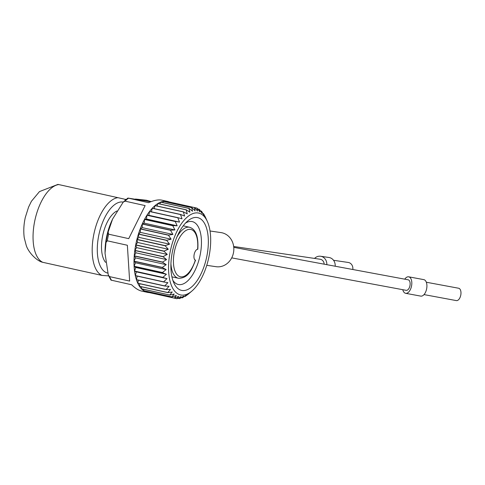 <?xml version="1.0" encoding="UTF-8"?>
<svg xmlns="http://www.w3.org/2000/svg" width="485" height="485" viewBox="0 0 485 485"><rect width="100%" height="100%" fill="white"/><g stroke="black" fill="none" stroke-linecap="round" stroke-linejoin="round"><path stroke-width="0.73" d="M42.765 262.312L42.074 262.155C36.508 260.548 28.67 252.661 26.305 245.665L24.25 237.789C23.383 231.2 23.741 224.41 25.311 217.425L28.573 207.113L31.416 201.287L39.467 191.599L57.945 184.397L58.727 184.567A40.049 18.618 102.5 0 0 34.726 221.075A40.049 18.618 102.5 0 0 42.765 262.312L101.911 275.407L108.143 275.862M123.911 199.02L117.867 197.662A40.049 18.618 102.5 0 0 93.866 234.17A40.049 18.618 102.5 0 0 101.911 275.407M206.762 265.337L216.031 266.702A17.23 15.247 -81.6 0 0 233.546 252.418A17.23 15.247 -81.6 0 0 222.009 232.782A17.23 15.247 -81.6 0 0 221.063 232.612L210.023 230.981M335.183 266.229A8.384 7.42 -81.6 0 0 329.461 257.583A8.384 7.42 -81.6 0 0 329 257.499L320.627 256.262A8.384 7.42 -81.6 0 0 314.541 258.42M326.835 264.671A8.384 7.42 -81.6 0 0 321.088 256.347A8.384 7.42 -81.6 0 0 320.627 256.262M352.801 269.502A6.287 5.565 -81.6 0 0 348.563 262.518A6.287 5.565 -81.6 0 0 348.218 262.452L333.547 260.287M324.156 264.173A5.353 4.741 -81.6 0 0 320.482 259.311A5.353 4.741 -81.6 0 0 320.185 259.257L233.667 246.477M426.321 282.234L458.64 288.242A6.287 3.359 100.5 0 1 460.75 295.25A6.287 3.359 100.5 0 1 456.343 300.603L424.023 294.595M404.757 279.166A8.384 4.474 100.5 0 1 408.697 276.82A8.384 4.474 100.5 0 1 411.51 286.168A8.384 4.474 100.5 0 1 405.63 293.304A8.384 4.474 100.5 0 1 402.799 289.697M408.697 276.82L423.793 279.627A8.384 4.474 100.5 0 1 426.606 288.975A8.384 4.474 100.5 0 1 420.731 296.111L405.63 293.304M233.764 247.362L408.146 279.796A5.353 2.861 100.5 0 1 409.94 285.768A5.353 2.861 100.5 0 1 406.181 290.327L231.715 257.875M105.578 262.349A27.942 12.992 -77.5 0 1 102.668 235.704A27.942 12.992 -77.5 0 1 116.909 210.999M107.276 240.809L127.361 245.258L129.647 281.07L109.561 276.62L108.313 275.14L105.033 253.285L106.003 242.476L107.276 240.809A46.572 21.649 102.5 0 1 107.894 237.492A46.572 21.649 102.5 0 1 108.634 234.194L108.143 232.066L112.587 219.056L123.208 202.136L125.051 201.148L145.136 205.598L128.719 238.644L108.634 234.194M111.217 280.166L131.665 284.774C135.242 288.278 138.589 290.388 141.687 291.097L147.349 292.346A46.572 21.649 102.5 0 0 149.198 292.582M169.259 201.972A46.572 21.649 102.5 0 0 167.483 201.408A46.572 21.649 102.5 0 0 135.952 243.706A46.572 21.649 102.5 0 0 134.812 250.454A46.572 21.649 102.5 0 0 147.349 292.346M112.587 219.056L111.689 221.033A36.896 17.151 102.5 0 0 106.597 236.88A36.896 17.151 102.5 0 0 105.051 251.006L105.033 253.285M172.836 280.281A32.216 14.974 102.5 0 0 178.298 284.495A32.216 14.974 102.5 0 0 200.105 255.231A32.216 14.974 102.5 0 0 192.224 221.59A32.216 14.974 102.5 0 0 185.494 223.106M206.786 256.541A37.26 17.321 -77.5 0 1 191.138 287.35A37.26 17.321 -77.5 0 1 173.891 283.004A37.26 17.321 -77.5 0 1 172.454 251.472A37.26 17.321 -77.5 0 1 187.598 221.081A37.26 17.321 -77.5 0 1 206.786 256.541M207.319 221.39L205.216 216.777A46.481 21.607 102.5 0 0 205.167 216.674L203.53 213.721A46.481 21.607 102.5 0 0 203.476 213.636L203.961 215.358L201.578 211.236A46.481 21.607 102.5 0 0 201.517 211.175L202.015 213.321L199.402 209.368A46.481 21.607 102.5 0 0 199.335 209.32L199.868 211.866L197.025 208.138A46.481 21.607 102.5 0 0 196.946 208.107L197.547 211.03L194.479 207.562A46.481 21.607 102.5 0 0 194.4 207.55L195.091 210.805L191.805 207.647A46.481 21.607 102.5 0 0 191.72 207.659L192.527 211.211L189.041 208.398A46.481 21.607 102.5 0 0 188.956 208.435L189.902 212.236L186.234 209.805A46.481 21.607 102.5 0 0 186.149 209.853L187.252 213.867L183.415 211.842A46.481 21.607 102.5 0 0 183.33 211.909L184.615 216.074L180.626 214.479A46.481 21.607 102.5 0 0 180.541 214.564L182.027 218.832L177.91 217.68A46.481 21.607 102.5 0 0 177.831 217.783L179.529 222.094L175.315 221.396A46.481 21.607 102.5 0 0 175.237 221.518L177.152 225.822L172.866 225.58A46.481 21.607 102.5 0 0 172.793 225.713L174.939 229.951L170.605 230.163A46.481 21.607 102.5 0 0 170.538 230.308L172.915 234.431L168.562 235.079A46.481 21.607 102.5 0 0 168.501 235.237L171.114 239.19L166.767 240.263A46.481 21.607 102.5 0 0 166.719 240.421L169.562 244.155L165.252 245.634A46.481 21.607 102.5 0 0 165.209 245.798L168.277 249.266L164.033 251.109A46.481 21.607 102.5 0 0 164.003 251.278L167.283 254.437L163.13 256.62A46.481 21.607 102.5 0 0 163.106 256.783L166.591 259.596L162.554 262.076A46.481 21.607 102.5 0 0 162.542 262.239L166.216 264.671L162.317 267.405A46.481 21.607 102.5 0 0 162.317 267.562L166.155 269.587L162.42 272.521A46.481 21.607 102.5 0 0 162.427 272.673L166.422 274.267L162.863 277.359A46.481 21.607 102.5 0 0 162.881 277.499L166.998 278.651L163.639 281.84A46.481 21.607 102.5 0 0 163.669 281.973L167.883 282.664L164.736 285.907A46.481 21.607 102.5 0 0 164.773 286.023L169.065 286.259L166.137 289.49A46.481 21.607 102.5 0 0 166.185 289.594L170.52 289.381L167.822 292.546A46.481 21.607 102.5 0 0 167.877 292.631L172.236 291.982L169.768 295.032A46.481 21.607 102.5 0 0 169.835 295.092L174.182 294.019L171.951 296.899A46.481 21.607 102.5 0 0 172.017 296.947L176.328 295.468L174.327 298.129A46.481 21.607 102.5 0 0 174.4 298.16L178.65 296.311L176.873 298.705A46.481 21.607 102.5 0 0 176.952 298.718L181.105 296.535L179.547 298.621A46.481 21.607 102.5 0 0 179.626 298.608L183.663 296.129L182.305 297.869A46.481 21.607 102.5 0 0 182.39 297.832L186.288 295.104L185.118 296.462A46.481 21.607 102.5 0 0 185.203 296.414L187.938 294.425A46.481 21.607 102.5 0 0 188.022 294.359L191.896 291.048A41.916 19.485 102.5 0 0 208.932 256.862A41.916 19.485 102.5 0 0 207.319 221.39A41.916 19.485 102.5 0 0 187.913 216.492A41.916 19.485 102.5 0 0 170.308 251.157A41.916 19.485 102.5 0 0 191.896 291.048M194.661 259.815L195.346 260.16A5.59 2.601 -77.5 0 1 194.176 254.382A5.59 2.601 -77.5 0 1 197.577 249.284L197.583 249.284A24.232 11.264 102.5 0 0 190.466 229.393A24.232 11.264 102.5 0 0 174.43 251.466A24.232 11.264 102.5 0 0 180.723 276.838A24.232 11.264 102.5 0 0 195.346 260.16L195.564 260.202C191.545 270.175 188.471 277.941 178.844 278.323L178.395 278.244A26.093 12.131 102.5 0 0 178.753 278.311M167.283 254.437L136.6 247.641L135.739 245.022L164.003 251.278M163.13 256.62L134.866 250.363L136.6 247.641M164.033 251.109L135.77 244.852A46.481 21.607 102.5 0 0 135.739 245.022M166.591 259.596L135.909 252.806L134.842 250.527L163.106 256.783M162.554 262.076L134.29 255.819L135.909 252.806M135.77 244.852L137.594 242.47L136.946 239.541L165.209 245.798M165.252 245.634L136.988 239.378A46.481 21.607 102.5 0 0 136.946 239.541M136.988 239.378L138.88 237.365L138.455 234.164L166.719 240.421M166.767 240.263L138.504 234.006A46.481 21.607 102.5 0 0 138.455 234.164M138.504 234.006L140.432 232.394L140.238 228.975L168.501 235.237M168.562 235.079L140.298 228.823A46.481 21.607 102.5 0 0 140.238 228.975M140.298 228.823L142.232 227.635L142.275 224.052L170.538 230.308M170.605 230.163L142.341 223.906A46.481 21.607 102.5 0 0 142.275 224.052M142.341 223.906L144.257 223.161L144.53 219.456L172.793 225.713M172.866 225.58L144.603 219.323A46.481 21.607 102.5 0 0 144.53 219.456M144.603 219.323L146.47 219.026L146.973 215.261L175.237 221.518M175.315 221.396L147.052 215.14A46.481 21.607 102.5 0 0 146.973 215.261M147.052 215.14L148.846 215.304L149.568 211.527L177.831 217.783M177.91 217.68L149.653 211.424A46.481 21.607 102.5 0 0 149.568 211.527M151.399 211.812L152.278 208.308L180.541 214.564M180.626 214.479L152.363 208.223A46.481 21.607 102.5 0 0 152.278 208.308M154.139 208.611L155.067 205.652L183.33 211.909M183.415 211.842L155.151 205.579A46.481 21.607 102.5 0 0 155.067 205.652M156.982 205.986L157.886 203.597L186.149 209.853M186.234 209.805L157.971 203.548A46.481 21.607 102.5 0 0 157.886 203.597M159.886 203.973L160.699 202.172L188.956 208.435M189.041 208.398L160.784 202.142A46.481 21.607 102.5 0 0 160.699 202.172M162.821 202.597L163.463 201.402L191.72 207.659M191.805 207.647L163.542 201.39A46.481 21.607 102.5 0 0 163.463 201.402M165.761 201.881L166.137 201.293L194.4 207.55M196.946 208.107L166.216 201.299A46.481 21.607 102.5 0 0 166.137 201.293M148.61 292.449L176.873 298.705M174.327 298.129L146.064 291.873A46.481 21.607 102.5 0 0 146.143 291.903L174.4 298.16M146.064 291.873L145.973 291.182M171.951 296.899L143.687 290.642A46.481 21.607 102.5 0 0 143.754 290.691L172.017 296.947M143.687 290.642L143.608 289.29M169.768 295.032L141.505 288.775A46.481 21.607 102.5 0 0 141.571 288.836L169.835 295.092M141.505 288.775L141.529 286.799M167.822 292.546L139.559 286.289A46.481 21.607 102.5 0 0 139.613 286.374L167.877 292.631M139.559 286.289L139.753 283.737M166.137 289.49L137.873 283.234A46.481 21.607 102.5 0 0 137.922 283.337L166.185 289.594M137.873 283.234L138.286 280.154M164.736 285.907L136.473 279.651A46.481 21.607 102.5 0 0 136.509 279.766L164.773 286.023M136.473 279.651L137.152 276.098M163.639 281.84L135.376 275.583A46.481 21.607 102.5 0 0 135.406 275.71L163.669 281.973M135.376 275.583L136.315 271.855L134.618 271.242L162.881 277.499M162.863 277.359L134.6 271.103A46.481 21.607 102.5 0 0 134.618 271.242M134.6 271.103L135.733 267.471L134.169 266.417L162.427 272.673M162.42 272.521L134.157 266.265A46.481 21.607 102.5 0 0 134.169 266.417M134.157 266.265L135.473 262.791L134.054 261.306L162.317 267.562M162.317 267.405L134.054 261.148A46.481 21.607 102.5 0 0 134.054 261.306M134.054 261.148L135.533 257.881L134.278 255.983L162.542 262.239M166.216 264.671L135.533 257.881M166.155 269.587L135.473 262.791M166.422 274.267L135.733 267.471M166.998 278.651L136.315 271.855M179.547 298.621L177.862 298.245M182.305 297.869L181.238 297.632M185.118 296.462L184.549 296.341M202.906 213.509L203.476 213.636M200.45 210.939L201.517 211.175M197.65 208.95L199.335 209.32M179.529 222.094L148.846 215.304M177.152 225.822L146.47 219.026M174.939 229.951L144.257 223.161M172.915 234.431L142.232 227.635M171.114 239.19L140.432 232.394M169.562 244.155L138.88 237.365M168.277 249.266L137.594 242.47M167.483 201.408L161.82 200.153C158.443 199.444 154.012 200.287 148.513 202.688L128.064 198.086L150.689 201.79M125.051 201.148A46.572 21.649 102.5 0 1 128.428 198.244L128.064 198.086M124.748 199.299L126.191 199.341M135.485 199.044L146.464 200.244L149.974 201.633M125.924 199.565L124.627 199.268M58.727 184.567L117.867 197.662M123.232 202.106A36.326 16.884 102.5 0 0 122.844 202.039A36.326 16.884 102.5 0 0 98.928 234.558A36.326 16.884 102.5 0 0 107.7 273.079M109.561 276.62A46.572 21.649 102.5 0 0 111.574 280.324M108.143 232.066A45.639 21.213 102.5 0 0 106.93 237.25A45.639 21.213 102.5 0 0 106.003 242.476M170.944 263.694A26.093 12.131 102.5 0 0 178.395 278.244L171.92 276.862M197.807 249.272C198.601 236.65 195.891 229.326 189.671 227.295A26.093 12.131 102.5 0 0 189.241 227.216A26.093 12.131 102.5 0 0 176.776 237.341M189.671 227.295L183.221 225.816M123.202 202.136L127.864 198.08M108.313 275.14L111.01 280.172M146.47 200.244L151.168 201.614M125.542 199.887L124.378 199.123"/></g></svg>
